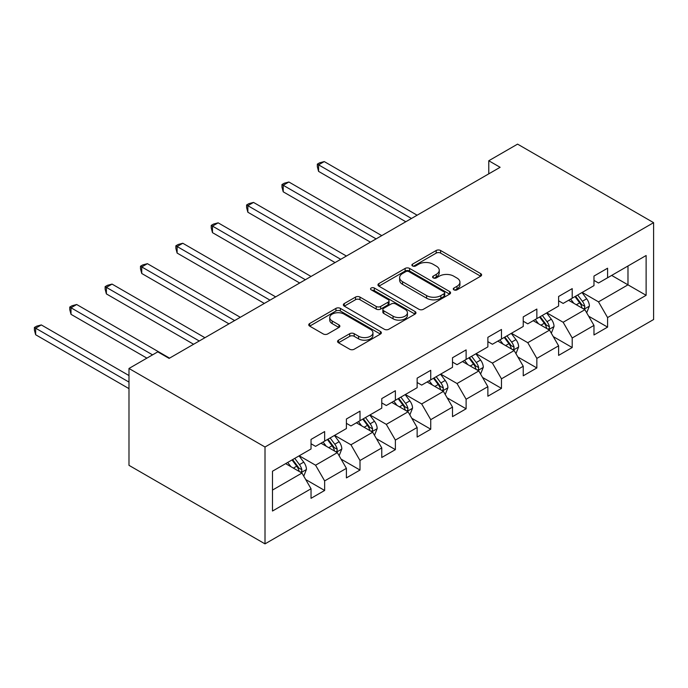 <?xml version="1.0" encoding="UTF-8"?>
<svg xmlns="http://www.w3.org/2000/svg" width="688" height="688" viewBox="0 0 688 688"><rect width="100%" height="100%" fill="white"/><g stroke="black" fill="none" stroke-linecap="round" stroke-linejoin="round"><path stroke-width="1.03" d="M453.925 289.846A2.202 1.273 0 0 0 457.047 289.846L480.688 276.198A3.148 1.815 0 0 0 481.609 274.916A3.148 1.815 0 0 0 480.688 273.626L440.63 250.501A3.148 1.815 0 0 0 436.183 250.501L412.533 264.149A2.202 1.273 0 0 0 411.888 265.052A2.202 1.273 0 0 0 412.533 265.955A2.202 1.273 0 0 0 415.655 265.955L418.717 264.183A10.071 5.814 0 0 1 432.958 264.183L436.295 266.11A10.071 5.814 0 0 1 439.245 270.221A10.071 5.814 0 0 1 436.295 274.331L433.234 276.103A2.202 1.273 0 0 0 432.589 276.997A2.202 1.273 0 0 0 433.234 277.9A2.202 1.273 0 0 0 436.347 277.9L439.408 276.129A10.071 5.814 0 0 1 453.65 276.129L456.987 278.064A10.071 5.814 0 0 1 459.937 282.175A10.071 5.814 0 0 1 456.987 286.285L453.925 288.048A2.202 1.273 0 0 0 453.28 288.951A2.202 1.273 0 0 0 453.925 289.846L453.925 288.048M338.487 340.182A3.148 1.815 0 0 0 337.567 341.463A3.148 1.815 0 0 0 338.487 342.753L349.728 349.237A3.148 1.815 0 0 0 354.174 349.237L380.438 334.076A3.148 1.815 0 0 0 381.358 332.794A3.148 1.815 0 0 0 380.438 331.504L340.379 308.379A3.148 1.815 0 0 0 335.933 308.379L309.669 323.541A3.148 1.815 0 0 0 308.749 324.831A3.148 1.815 0 0 0 309.669 326.112L323.248 333.947A3.148 1.815 0 0 0 327.694 333.947L338.935 327.462A3.148 1.815 0 0 0 339.855 326.172A3.148 1.815 0 0 0 338.935 324.891L332.201 321.004A8.419 4.859 0 0 1 329.741 317.564A8.419 4.859 0 0 1 334.936 313.074A8.419 4.859 0 0 1 344.112 314.132L370.479 329.354A8.419 4.859 0 0 1 372.948 332.794A8.419 4.859 0 0 1 367.745 337.283A8.419 4.859 0 0 1 358.577 336.226L354.174 333.689A3.148 1.815 0 0 0 349.728 333.689L338.487 340.182L338.487 342.753M653.6 222.663L517.574 144.127L488.781 160.751L500.116 167.296L169.11 358.396L157.776 351.852L128.983 368.476L265.009 447.011L653.6 222.663L653.6 319.524L265.009 543.873L265.009 447.011M418.932 309.282A3.148 1.815 0 0 0 423.387 309.282L449.642 294.12A3.148 1.815 0 0 0 450.571 292.839A3.148 1.815 0 0 0 449.642 291.549L409.592 268.423A3.148 1.815 0 0 0 405.137 268.423L378.882 283.585A3.148 1.815 0 0 0 377.961 284.866A3.148 1.815 0 0 0 378.882 286.156L418.932 309.282M372.079 290.327A2.202 1.273 0 0 1 374.315 290.637L374.315 288.014L415.045 311.526A3.148 1.815 0 0 1 415.965 312.816A3.148 1.815 0 0 1 415.045 314.098L388.78 329.26A3.148 1.815 0 0 1 384.334 329.26L344.275 306.134L344.275 303.563A3.148 1.815 0 0 0 343.355 304.844A3.148 1.815 0 0 0 344.275 306.134M344.275 303.563L355.515 297.078A3.148 1.815 0 0 1 359.962 297.078L376.207 306.452A3.148 1.815 0 0 0 380.662 306.452L388.118 302.152A3.148 1.815 0 0 0 389.038 300.862A3.148 1.815 0 0 0 388.118 299.581L371.202 289.82A2.202 1.273 0 0 1 370.557 288.917A2.202 1.273 0 0 1 371.916 287.739A2.202 1.273 0 0 1 374.315 288.014M305.704 479.536L324.641 490.467L324.641 480.912L346.399 468.347L346.399 477.902L360.005 470.05L360.005 460.496L381.771 447.931L381.771 457.486L395.376 449.634L395.376 440.079L417.134 427.506L417.134 437.061L430.74 429.209L430.74 419.654L452.506 407.09L452.506 416.644L466.111 408.792L466.111 399.238L487.869 386.673L487.869 396.228L501.475 388.376L501.475 378.821L523.241 366.248L523.241 375.811L536.846 367.951L536.846 358.396L558.604 345.832L558.604 355.386L572.21 347.535L572.21 337.98L593.976 325.415L593.976 334.97L607.581 327.118L607.581 317.564L646.118 295.307L646.118 255.515L627.981 265.989L627.981 284.841L646.118 295.307M324.641 490.467L311.036 498.318L311.036 488.764L272.491 511.021L272.491 471.228L311.036 448.972L311.036 439.417L324.641 431.565L324.641 441.12L346.399 428.555L346.399 419.001L360.005 411.149L360.005 420.703L381.771 408.139L381.771 398.584L395.376 390.724L395.376 400.287L417.134 387.714L417.134 378.159L430.74 370.307L430.74 379.862L452.506 367.297L452.506 357.743L466.111 349.891L466.111 359.446L487.869 346.881L487.869 337.326L501.475 329.475L501.475 339.029L523.241 326.456L523.241 316.901L536.846 309.05L536.846 318.604L558.604 306.04L558.604 296.485L572.21 288.633L572.21 298.188L593.976 285.623L593.976 276.069L607.581 268.217L607.581 277.771L646.118 255.515M321.012 443.218L337.335 452.644L315.568 465.208L299.246 455.783M311.036 443.743L315.568 446.357L324.641 441.12M315.568 465.208L324.641 480.912M337.335 452.644L346.399 468.347M356.375 422.793L372.698 432.219L350.94 444.783L334.617 435.366M346.399 423.318L350.94 425.941L360.005 420.703M350.94 444.783L360.005 460.496M372.698 432.219L381.771 447.931M391.747 402.377L408.07 411.802L386.303 424.367L369.981 414.941M381.771 402.901L386.303 405.516L395.376 400.287M386.303 424.367L395.376 440.079M408.07 411.802L417.134 427.506M427.11 381.96L443.433 391.386L421.675 403.951L405.352 394.525M417.134 382.485L421.675 385.099L430.74 379.862M421.675 403.951L430.74 419.654M443.433 391.386L452.506 407.09M462.482 361.535L478.805 370.961L457.038 383.526L440.716 374.109M452.506 362.06L457.038 364.683L466.111 359.446M457.038 383.526L466.111 399.238M478.805 370.961L487.869 386.673M497.845 341.119L514.168 350.545L492.41 363.109L476.079 353.684M487.869 341.644L492.41 344.258L501.475 339.029M492.41 363.109L501.475 378.821M514.168 350.545L523.241 366.248M533.217 320.703L549.54 330.128L527.773 342.693L511.451 333.267M523.241 321.227L527.773 323.842L536.846 318.604M527.773 342.693L536.846 358.396M549.54 330.128L558.604 345.832M568.58 300.286L584.903 309.703L563.145 322.268L546.814 312.851M558.604 300.802L563.145 303.425L572.21 298.188M563.145 322.268L572.21 337.98M584.903 309.703L593.976 325.415M611.658 275.415L627.981 284.841L598.508 301.851L582.186 292.426M593.976 280.386L598.508 283L607.581 277.771M598.508 301.851L607.581 317.564M128.983 368.476L128.983 465.337L265.009 543.873M488.781 160.751L488.781 173.84M272.491 490.08L301.963 473.06L285.64 463.635M301.963 473.06L311.036 488.764M588.644 316.188L607.581 327.118M553.281 336.604L572.21 347.535M517.909 357.02L536.846 367.951M482.546 377.445L501.475 388.376M447.174 397.862L466.111 408.792M411.811 418.278L430.74 429.209M376.439 438.703L395.376 449.634M341.076 459.12L360.005 470.05M454.811 290.155L456.987 288.9A10.071 5.814 0 0 0 459.937 284.789L459.937 282.175M439.245 270.221L439.245 272.844A10.071 5.814 0 0 1 436.295 276.954L434.111 278.21M480.645 276.223L440.63 253.115A3.148 1.815 0 0 0 436.183 253.115L413.419 266.265M449.599 294.146L409.592 271.046A3.148 1.815 0 0 0 405.137 271.046L378.925 286.182M444.078 293.733A2.202 1.273 0 0 0 444.723 292.839A2.202 1.273 0 0 0 444.078 291.936L408.921 271.64A2.202 1.273 0 0 0 405.808 271.64L402.583 273.497A10.071 5.814 0 0 0 399.633 277.608A10.071 5.814 0 0 0 402.583 281.719L426.612 295.599A10.071 5.814 0 0 0 440.853 295.599L444.078 293.733L444.078 296.356A2.202 1.273 0 0 0 444.723 295.453L444.723 292.839M399.633 277.608L399.633 280.231A10.071 5.814 0 0 0 402.583 284.342L402.583 281.719M444.078 296.356L440.853 298.214A10.071 5.814 0 0 1 426.612 298.214L402.583 284.342M344.318 306.16L355.515 299.693L355.515 297.078M389.038 300.862L389.038 303.485A3.148 1.815 0 0 1 388.118 304.767L380.662 309.075A3.148 1.815 0 0 1 376.207 309.075L359.962 299.693A3.148 1.815 0 0 0 355.515 299.693M374.315 290.637L415.002 314.124M393.063 316.188A8.419 4.859 0 0 0 402.239 317.237A8.419 4.859 0 0 0 407.434 312.748A8.419 4.859 0 0 0 404.974 309.316L395.677 303.95A3.148 1.815 0 0 0 391.231 303.95L383.775 308.25A3.148 1.815 0 0 0 382.855 309.54A3.148 1.815 0 0 0 383.775 310.821L393.063 316.188L393.063 318.802A8.419 4.859 0 0 0 402.239 319.86A8.419 4.859 0 0 0 407.434 315.371L407.434 312.748M382.855 309.54L382.855 312.154A3.148 1.815 0 0 0 383.775 313.444L383.775 310.821M393.063 318.802L383.775 313.444M372.948 332.794L372.948 335.409A8.419 4.859 0 0 1 367.745 339.898A8.419 4.859 0 0 1 358.577 338.849L354.174 336.312A3.148 1.815 0 0 0 349.728 336.312L338.53 342.77M329.741 317.564L329.741 320.187A8.419 4.859 0 0 0 332.201 323.618L332.201 321.004M338.892 327.488L332.201 323.618M380.395 334.101L340.379 311.002A3.148 1.815 0 0 0 335.933 311.002L309.712 326.138M586.701 312.808L589.392 306.014A8.497 4.902 -120 0 0 586.683 298.781L582.005 292.538M573.844 303.322L570.67 299.082M417.134 215.206L324.254 161.577L318.587 164.845L318.587 171.389L405.8 221.751M583.587 308.946L584.619 307.863L584.809 306.375A8.497 4.902 -120 0 0 582.375 301.267L577.696 295.023M575.564 296.253L580.758 303.176A4.326 2.503 60 0 1 581.541 304.492L584.809 306.375M574.979 296.588L579.657 302.84A8.497 4.902 60 0 1 582.082 307.949M318.587 171.389L317.34 166.745L317.34 164.131L411.467 218.474M317.34 164.131L319.602 162.824L324.254 161.577M551.329 333.224L554.029 326.43A8.497 4.902 -120 0 0 551.312 319.198L546.633 312.954M538.48 323.738L535.298 319.499M381.771 235.623L288.883 181.993L283.215 185.27L283.215 191.814L370.436 242.167M548.224 329.363L549.256 328.279L549.437 326.8A8.497 4.902 -120 0 0 547.012 321.683L542.325 315.439M540.2 316.669L545.395 323.601A4.326 2.503 60 0 1 546.177 324.917L549.437 326.8M539.607 317.013L544.285 323.257A8.497 4.902 60 0 1 546.719 328.365M283.215 191.814L281.968 187.162L281.968 184.547L376.104 238.891M281.968 184.547L284.239 183.24L288.883 181.993M515.966 353.649L518.657 346.855A8.497 4.902 -120 0 0 515.948 339.614L511.27 333.37M503.109 344.163L499.935 339.915M346.399 256.039L253.519 202.418L247.852 205.686L247.852 212.231L335.065 262.584M512.852 349.788L513.884 348.696L514.074 347.216A8.497 4.902 -120 0 0 511.64 342.108L506.961 335.856M504.829 337.086L510.023 344.017A4.326 2.503 60 0 1 510.814 345.333L514.074 347.216M504.244 337.43L508.922 343.673A8.497 4.902 60 0 1 511.347 348.79M247.852 212.231L246.605 207.587L246.605 204.964L340.732 259.316M246.605 204.964L248.867 203.657L253.519 202.418M480.594 374.066L483.294 367.272A8.497 4.902 -120 0 0 480.577 360.039L475.898 353.787M467.745 364.58L464.563 360.331M311.036 276.456L218.148 222.835L212.48 226.103L212.48 232.647L299.701 283M477.489 370.204L478.521 369.121L478.702 367.633A8.497 4.902 -120 0 0 476.277 362.524L471.59 356.281M469.465 357.511L474.66 364.434A4.326 2.503 60 0 1 475.442 365.749L478.702 367.633M468.872 357.846L473.55 364.098A8.497 4.902 60 0 1 475.984 369.207M212.48 232.647L211.233 228.003L211.233 225.389L305.369 279.732M211.233 225.389L213.504 224.073L218.148 222.835M445.231 394.482L447.922 387.688A8.497 4.902 -120 0 0 445.213 380.455L440.535 374.212M432.374 384.996L429.2 380.756M275.664 296.881L182.784 243.251L177.117 246.528L177.117 253.072L264.33 303.425M442.117 390.621L443.149 389.537L443.339 388.058A8.497 4.902 -120 0 0 440.905 382.941L436.226 376.697M434.094 377.927L439.288 384.859A4.326 2.503 60 0 1 440.079 386.174L443.339 388.058M433.509 378.271L438.187 384.515A8.497 4.902 60 0 1 440.621 389.623M177.117 253.072L175.87 248.42L175.87 245.805L269.997 300.149M175.87 245.805L178.14 244.498L182.784 243.251M409.859 414.907L412.559 408.113A8.497 4.902 -120 0 0 409.842 400.872L405.163 394.628M397.01 405.413L393.828 401.173M240.301 317.297L147.413 263.676L141.745 266.944L141.745 273.489L228.966 323.842M406.754 411.046L407.786 409.953L407.967 408.474A8.497 4.902 -120 0 0 405.542 403.366L400.863 397.114M398.73 398.343L403.925 405.275A4.326 2.503 60 0 1 404.707 406.591L407.967 408.474M398.137 398.687L402.815 404.931A8.497 4.902 60 0 1 405.249 410.039M141.745 273.489L140.498 268.845L140.498 266.222L234.634 320.574M140.498 266.222L142.769 264.914L147.413 263.676M374.496 435.323L377.187 428.529A8.497 4.902 -120 0 0 374.478 421.297L369.8 415.045M361.639 425.838L358.465 421.589M204.929 337.713L112.049 284.092L106.382 287.36L106.382 293.905L193.595 344.258M371.391 431.462L372.414 430.378L372.604 428.891A8.497 4.902 -120 0 0 370.17 423.782L365.491 417.539M363.367 418.768L368.553 425.691A4.326 2.503 60 0 1 369.344 427.007L372.604 428.891M362.774 419.104L367.452 425.356A8.497 4.902 60 0 1 369.886 430.464M106.382 293.905L105.135 289.261L105.135 286.647L199.262 340.99M105.135 286.647L107.405 285.331L112.049 284.092M339.124 455.74L341.824 448.946A8.497 4.902 -120 0 0 339.115 441.713L334.428 435.47M326.275 446.254L323.093 442.014M169.566 358.138L76.686 304.509L71.01 307.785L71.01 314.33L146.897 358.138M336.019 451.878L337.051 450.795L337.232 449.307A8.497 4.902 -120 0 0 334.807 444.199L330.128 437.955M327.995 439.185L333.19 446.116A4.326 2.503 60 0 1 333.972 447.424L337.232 449.307M327.402 439.529L332.08 445.772A8.497 4.902 60 0 1 334.514 450.881M71.01 314.33L69.763 309.677L69.763 307.063L152.564 354.862M69.763 307.063L72.034 305.756L76.686 304.509M303.761 476.165L306.452 469.371A8.497 4.902 -120 0 0 303.743 462.13L299.065 455.886M290.904 466.67L287.73 462.431M128.983 375.545L41.314 324.925L35.647 328.202L35.647 334.746L128.983 388.634M300.656 472.303L301.679 471.211L301.869 469.732A8.497 4.902 -120 0 0 299.435 464.624L294.756 458.371M292.632 459.601L297.818 466.533A4.326 2.503 60 0 1 298.609 467.849L301.869 469.732M292.039 459.945L296.717 466.189A8.497 4.902 60 0 1 299.151 471.297M35.647 334.746L34.4 330.102L34.4 327.479L128.983 382.089M34.4 327.479L36.67 326.172L41.314 324.925M456.987 288.9L456.987 286.285M433.234 277.9L433.234 276.103M436.295 276.954L436.295 274.331M412.533 265.955L412.533 264.149M436.183 253.115L436.183 250.501M440.63 253.115L440.63 250.501M480.688 276.198L480.688 273.626M378.882 286.156L378.882 283.585M405.137 271.046L405.137 268.423M409.592 271.046L409.592 268.423M449.642 294.12L449.642 291.549M426.612 298.214L426.612 295.599M440.853 298.214L440.853 295.599M359.962 299.693L359.962 297.078M376.207 309.075L376.207 306.452M380.662 309.075L380.662 306.452M388.118 304.767L388.118 302.152M415.045 314.098L415.045 311.526M349.728 336.312L349.728 333.689M354.174 336.312L354.174 333.689M358.577 338.849L358.577 336.226M338.935 327.462L338.935 324.891M309.669 326.112L309.669 323.541M335.933 311.002L335.933 308.379M340.379 311.002L340.379 308.379M380.438 334.076L380.438 331.504M584.069 309.222L589.341 306.177M582.375 301.267L586.683 298.781M576.329 304.758L579.657 302.84M548.697 329.638L553.969 326.602M547.012 321.683L551.312 319.198M540.966 325.175L544.285 323.257M513.334 350.063L518.606 347.019M511.64 342.108L515.948 339.614M505.594 345.591L508.922 343.673M477.962 370.479L483.234 367.435M476.277 362.524L480.577 360.039M470.231 366.016L473.55 364.098M442.599 390.896L447.871 387.851M440.905 382.941L445.213 380.455M434.859 386.432L438.187 384.515M407.227 411.321L412.499 408.276M405.542 403.366L409.842 400.872M399.496 406.849L402.815 404.931M371.864 431.737L377.136 428.693M370.17 423.782L374.478 421.297M364.124 427.274L367.452 425.356M336.492 452.154L341.764 449.109M334.807 444.199L339.115 441.713M328.761 447.69L332.08 445.772M301.129 472.579L306.401 469.534M299.435 464.624L303.743 462.13M293.389 468.107L296.717 466.189"/></g></svg>
